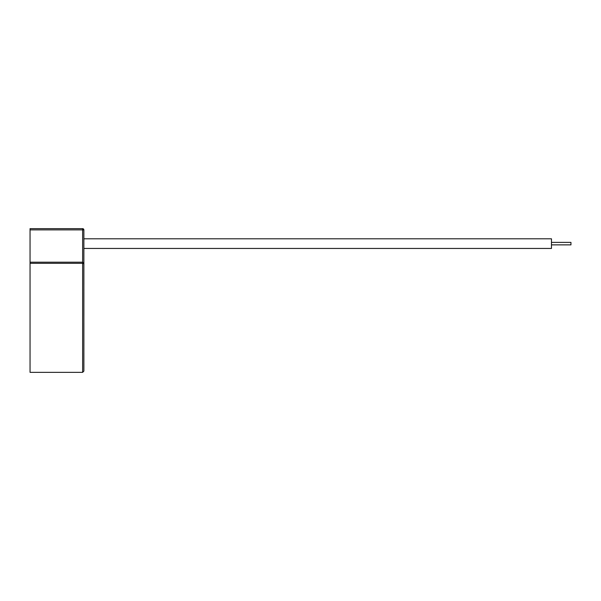 <?xml version="1.0" encoding="UTF-8"?>
<svg xmlns="http://www.w3.org/2000/svg" width="601" height="601" viewBox="0 0 601 601"><rect width="100%" height="100%" fill="white"/><g stroke="black" fill="none" stroke-linecap="round" stroke-linejoin="round"><path stroke-width="0.9" d="M570.95 242.391L551.47 242.391L570.95 242.391L570.95 244.862L551.47 244.862L570.95 244.862M83.87 238.8L551.47 238.8L551.47 248.453L83.87 248.453M30.05 229.89L30.05 262.194L82.63 262.194L82.63 229.89L30.05 229.89L30.05 228.658L82.63 228.658A1.24 1.24 0 0 1 83.87 229.89L83.87 371.11L82.63 372.342L82.63 263.313L30.05 263.313L30.05 372.342L82.63 372.342M83.87 263.786L82.63 263.313L82.63 262.194L83.87 263.786L83.877 284.446M83.877 367.714L83.87 348.888M83.877 313.076L83.87 284.326M30.05 263.313L30.05 262.194M83.877 290.133L83.87 289.291M83.877 296.511L83.87 295.527M83.877 302.1L83.877 300.357M83.877 342.134L83.87 316.75M83.877 346.732L83.877 342.029M83.877 364.461L83.87 361.87M83.877 366.437L83.877 364.634M83.877 368.488L83.877 367.759M83.877 348.257L83.877 347.528M83.877 349.098L83.877 348.512M83.877 315.345L83.877 312.648M82.63 228.658A1.24 1.24 0 0 1 83.87 229.89L82.63 229.89L82.63 228.658"/></g></svg>
